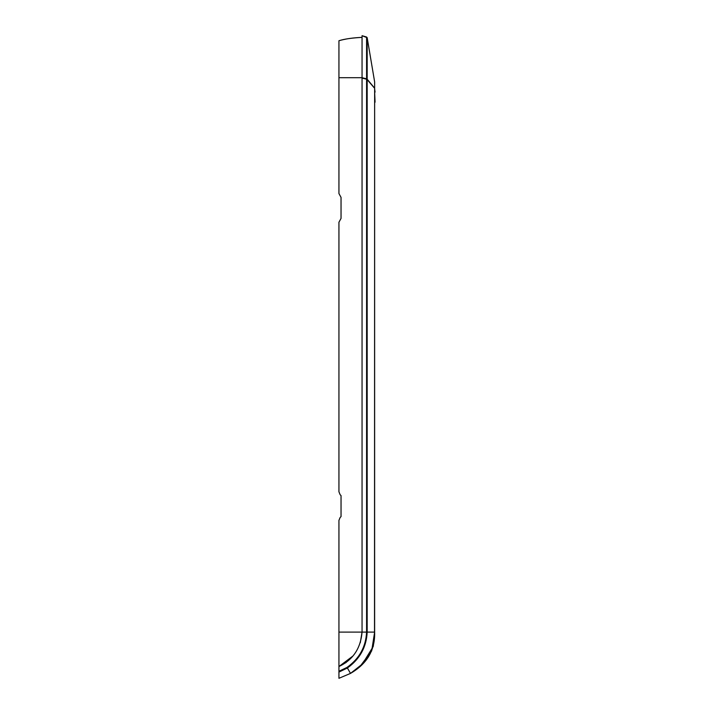 <?xml version="1.0" encoding="UTF-8"?>
<svg xmlns="http://www.w3.org/2000/svg" width="714" height="714" viewBox="0 0 714 714"><rect width="100%" height="100%" fill="white"/><g stroke="black" fill="none" stroke-linecap="round" stroke-linejoin="round"><path stroke-width="1.07" d="M375.064 102.209L374.636 92.133M374.636 88.706L375.064 92.133M374.636 81.967L374.636 632.104L367.174 632.104C366.461 647.071 359.865 659.04 347.397 668.001L350.512 673.4L347.397 668.001L338.936 672.079L338.936 671.267L347.031 667.403C359.356 658.638 365.871 646.866 366.585 632.104L366.585 37.03L362.052 35.7L367.174 37.69L366.585 37.03L367.174 37.69L366.585 37.03L367.174 37.69L374.627 81.833L374.636 88.188L367.174 79.227L367.174 37.69M351.502 672.811L362.819 663.868M356.786 669.205L350.512 673.4L363.462 663.19M368.031 657.523L373.377 645.813M374.573 636.817L374.636 632.158M359.847 666.689L371.699 650.82L374.636 632.104C375.198 649.954 367.157 663.725 350.512 673.4L338.936 678.3L338.936 672.079M374.627 84.689L374.627 83.19M367.174 71.355L367.174 78.067M338.936 664.056L338.936 666.528C352.948 659.932 360.65 648.464 362.052 632.104L338.936 632.104L338.936 520.444L338.936 671.267M360.284 642.698L362.052 632.104L367.174 632.104L367.174 79.62L374.636 88.313L374.511 638.129M362.052 632.104L362.052 35.7M366.585 79.62L367.174 79.62L366.585 79.218M351.35 657.755L345.656 662.851L351.529 657.567M341.042 197.403L341.042 218.404L341.042 197.403L338.936 193.556L338.936 77.701L338.936 193.556M338.936 658.335L338.936 637.084M340.114 494.677L338.936 491.759L338.936 222.224L338.936 491.794M340.114 517.525L338.936 520.408M338.936 222.241L341.042 218.404M340.167 517.471L341.042 516.597L341.042 495.596L341.042 516.597M340.167 494.731L341.042 495.596M338.936 666.528L352.734 656.175M338.936 40.743C345.344 38.859 353.055 37.735 362.052 37.378C351.922 37.913 344.219 39.029 338.936 40.743L338.936 77.701L362.052 77.701L367.174 78.977M347.397 668.001L347.031 667.403M362.052 78.094L367.174 79.37M360.972 665.671L350.512 673.4L361.007 665.635M374.636 632.095L374.511 638.129L373.181 646.563L362.007 664.68L371.673 650.891"/></g></svg>
